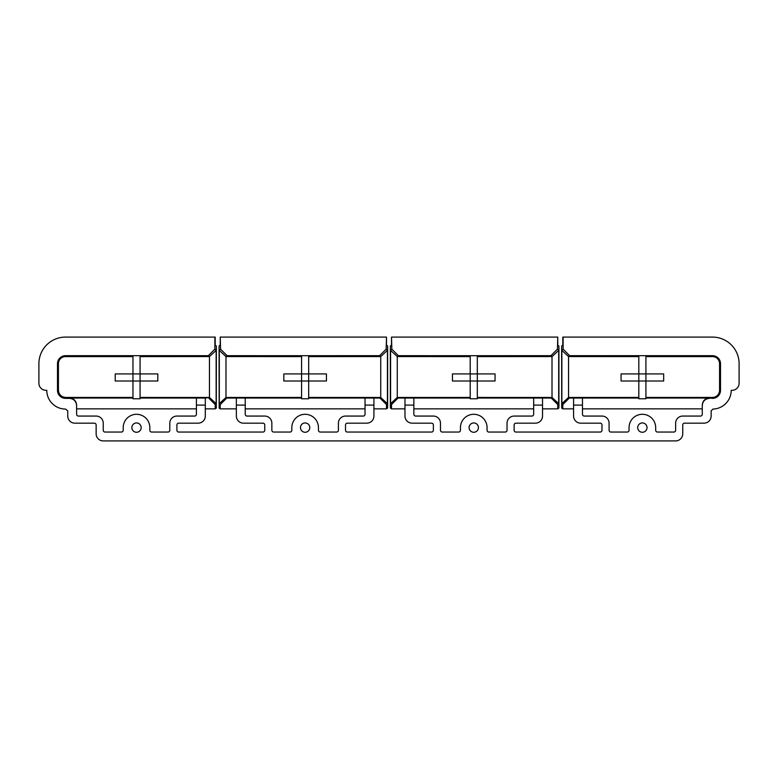 <?xml version="1.0" encoding="UTF-8"?>
<svg xmlns="http://www.w3.org/2000/svg" width="778" height="778" viewBox="0 0 778 778"><rect width="100%" height="100%" fill="white"/><g stroke="black" fill="none" stroke-linecap="round" stroke-linejoin="round"><path stroke-width="1.17" d="M642.365 432.267A4.658 4.658 0 0 1 638.33 425.274A4.658 4.658 0 0 1 646.401 425.274A4.658 4.658 0 0 1 642.365 432.267M473.753 432.267A4.658 4.658 0 0 1 469.718 425.274A4.658 4.658 0 0 1 477.789 425.274A4.658 4.658 0 0 1 473.753 432.267M305.132 432.267A4.658 4.658 0 0 1 301.105 425.274A4.658 4.658 0 0 1 309.167 425.274A4.658 4.658 0 0 1 305.132 432.267M136.52 432.267A4.658 4.658 0 0 1 132.484 425.274A4.658 4.658 0 0 1 140.555 425.274A4.658 4.658 0 0 1 136.52 432.267M205.295 408.858L215.205 408.858L216.284 408.139L216.372 347.669L216.284 345.899L215.205 345.179L215.205 337.088L65.527 337.088A26.627 26.627 0 0 0 38.9 363.705L38.9 383.233A7.099 7.099 0 0 0 45.999 390.332L46.787 390.332A18.74 18.74 0 0 0 52.427 403.733C56.094 407.225 60.46 409.004 65.527 409.072L67.744 410.852L67.744 416.065A7.099 7.099 0 0 0 74.844 423.164L94.362 423.164A1.78 1.78 0 0 1 96.141 424.944L96.141 433.813A7.099 7.099 0 0 0 103.241 440.912L675.644 440.912A7.099 7.099 0 0 0 682.744 433.813L682.744 424.944A1.78 1.78 0 0 1 684.523 423.164L704.041 423.164A7.099 7.099 0 0 0 711.141 416.065L711.141 410.852L712.988 409.072A18.74 18.74 0 0 0 731.213 390.332L732.001 390.332A7.099 7.099 0 0 0 739.1 383.233L739.1 363.705A26.627 26.627 0 0 0 712.473 337.088L562.795 337.088L562.795 345.179L561.716 345.899L561.628 347.669L561.716 408.139L562.795 408.858L573.59 408.858M709.371 398.365C705.092 398.813 702.719 401.185 702.271 405.474L702.271 405.144C702.67 400.816 705.043 398.443 709.371 398.035L712.473 398.365A8.033 8.033 0 0 0 720.506 390.332L720.506 363.705A8.033 8.033 0 0 0 712.473 355.682L569.652 355.682L563.116 349.147L563.116 337.088M582.469 408.858L702.271 408.858L702.271 405.474L702.271 414.295A1.78 1.78 0 0 1 700.492 416.065L682.744 416.065A7.099 7.099 0 0 0 675.644 423.164L675.644 430.263A1.78 1.78 0 0 1 673.874 432.043L657.459 432.043A1.78 1.78 0 0 1 655.679 430.263L655.679 427.608A13.314 13.314 0 0 0 642.365 414.295A13.314 13.314 0 0 0 629.052 427.608L629.052 430.263A1.78 1.78 0 0 1 627.282 432.043L610.866 432.043A1.78 1.78 0 0 1 609.086 430.263L609.086 423.164A7.099 7.099 0 0 0 601.987 416.065L584.239 416.065A1.78 1.78 0 0 1 582.469 414.295L582.469 398.044L638.816 398.035M582.469 405.095L573.59 405.095L573.59 416.065A7.099 7.099 0 0 0 580.689 423.164L600.217 423.164A1.78 1.78 0 0 1 601.987 424.944L601.987 430.263A1.78 1.78 0 0 1 600.217 432.043L515.902 432.043A1.78 1.78 0 0 1 514.132 430.263L514.132 424.944A1.78 1.78 0 0 1 515.902 423.164L535.429 423.164A7.099 7.099 0 0 0 542.529 416.065L542.529 398.044L551.232 398.035L557.768 404.57L557.768 408.858L542.529 408.858M542.529 405.095L533.659 405.095L533.659 414.295A1.78 1.78 0 0 1 531.88 416.065L514.132 416.065A7.099 7.099 0 0 0 507.032 423.164L507.032 430.263A1.78 1.78 0 0 1 505.253 432.043L488.837 432.043A1.78 1.78 0 0 1 487.067 430.263L487.067 427.608A13.314 13.314 0 0 0 473.753 414.295A13.314 13.314 0 0 0 460.44 427.608L460.44 430.263A1.78 1.78 0 0 1 458.66 432.043L442.244 432.043A1.78 1.78 0 0 1 440.474 430.263L440.474 423.164A7.099 7.099 0 0 0 433.375 416.065L415.627 416.065A1.78 1.78 0 0 1 413.847 414.295L413.847 398.044L404.978 398.035L404.978 416.065A7.099 7.099 0 0 0 412.077 423.164L431.596 423.164A1.78 1.78 0 0 1 433.375 424.944L433.375 430.263A1.78 1.78 0 0 1 431.596 432.043L347.289 432.043A1.78 1.78 0 0 1 345.52 430.263L345.52 424.944A1.78 1.78 0 0 1 347.289 423.164L366.817 423.164A7.099 7.099 0 0 0 373.917 416.065L373.917 398.044L379.956 398.035L386.491 404.57L386.491 408.858L373.917 408.858M373.917 405.095L365.038 405.095L365.038 414.295A1.78 1.78 0 0 1 363.268 416.065L345.52 416.065A7.099 7.099 0 0 0 338.411 423.164L338.411 430.263A1.78 1.78 0 0 1 336.641 432.043L320.225 432.043A1.78 1.78 0 0 1 318.445 430.263L318.445 427.608A13.314 13.314 0 0 0 305.132 414.295A13.314 13.314 0 0 0 291.828 427.608L291.828 430.263A1.78 1.78 0 0 1 290.048 432.043L273.632 432.043A1.78 1.78 0 0 1 271.853 430.263L271.853 423.164A7.099 7.099 0 0 0 264.753 416.065L247.005 416.065A1.78 1.78 0 0 1 245.235 414.295L245.235 398.044L236.356 398.035L236.356 416.065A7.099 7.099 0 0 0 243.456 423.164L262.983 423.164A1.78 1.78 0 0 1 264.753 424.944L264.753 430.263A1.78 1.78 0 0 1 262.983 432.043L178.677 432.043A1.78 1.78 0 0 1 176.898 430.263L176.898 424.944A1.78 1.78 0 0 1 178.677 423.164L198.196 423.164A7.099 7.099 0 0 0 205.295 416.065L205.295 398.044L196.426 398.035L196.426 414.295A1.78 1.78 0 0 1 194.646 416.065L176.898 416.065A7.099 7.099 0 0 0 169.798 423.164L169.798 430.263A1.78 1.78 0 0 1 168.029 432.043L151.603 432.043A1.78 1.78 0 0 1 149.833 430.263L149.833 427.608A13.314 13.314 0 0 0 136.52 414.295A13.314 13.314 0 0 0 123.206 427.608L123.206 430.263A1.78 1.78 0 0 1 121.436 432.043L105.011 432.043A1.78 1.78 0 0 1 103.241 430.263L103.241 423.164A7.099 7.099 0 0 0 96.141 416.065L78.393 416.065A1.78 1.78 0 0 1 76.614 414.295L76.614 405.474C76.166 401.185 73.803 398.813 69.514 398.365L69.514 398.035C73.842 398.443 76.205 400.806 76.614 405.144L76.614 408.858L196.426 408.858M214.884 337.088L214.884 349.147L208.348 355.682L65.527 355.682A8.033 8.033 0 0 0 57.494 363.705L57.494 390.332A8.033 8.033 0 0 0 65.527 398.365L69.514 398.365M140.069 356.606L209.457 356.557L208.348 355.682M57.494 390.332L58.428 390.332L58.428 363.705A7.099 7.099 0 0 1 65.527 356.606L132.97 356.606M365.038 405.095L365.038 398.044L373.917 398.035M533.659 405.095L533.659 398.044L542.529 398.035M573.59 405.095L573.59 398.044L582.469 398.035M645.915 356.606L712.473 356.606A7.099 7.099 0 0 1 719.572 363.705L719.572 390.332A7.099 7.099 0 0 1 712.473 397.432L712.473 398.365M569.652 355.682L568.543 356.557L638.816 356.606M140.069 355.711L140.069 373.917L157.817 373.917L157.817 381.016L140.069 381.016L140.069 398.764L132.97 398.764L132.97 381.016L115.222 381.016L115.222 373.917L132.97 373.917L132.97 355.711M140.069 397.432L209.457 397.47L209.457 356.557L216.138 350.401L214.884 349.147M58.428 390.332L58.972 393.046L60.499 395.35L62.804 396.887L65.527 397.432L132.97 397.432M215.205 408.858L215.205 404.57L208.64 397.996M216.138 350.401L216.138 403.636L209.457 397.47L205.295 398.035M470.204 397.432L397.266 397.48L398.044 398.035L391.509 404.57L391.509 408.858L404.978 408.858M398.044 398.035L404.978 398.035M562.795 408.858L562.795 404.57L569.321 398.035L573.59 398.035M645.915 397.432L712.473 397.432M645.915 355.711L645.915 373.917L663.663 373.917L663.663 381.016L645.915 381.016L645.915 398.764L638.816 398.764L638.816 381.016L621.068 381.016L621.068 373.917L638.816 373.917L638.816 355.711M563.116 349.147L561.862 350.401L568.543 356.557L568.543 397.47L638.816 397.432M562.795 404.57L561.862 403.636L561.862 350.401M391.509 408.858L390.439 408.139L390.352 406.369L390.352 347.669L390.439 345.899L391.509 345.179L391.509 337.088L391.84 349.147L398.375 355.682L397.266 356.557L390.585 350.401L391.84 349.147M557.437 349.147L558.692 350.401L552.01 356.557L550.912 355.682L557.437 349.147L557.768 337.088L557.768 345.179L558.837 345.899L558.925 347.669L558.925 406.369L558.837 408.139L557.768 408.858M533.659 408.858L413.847 408.858M236.356 408.858L220.232 408.858L219.163 408.139L219.075 347.669L219.163 345.899L220.232 345.179L220.232 337.088L220.563 349.147L227.088 355.682L225.99 356.557L219.308 350.401L220.563 349.147M386.16 349.147L387.415 350.401L380.734 356.557L379.625 355.682L386.16 349.147L386.491 337.088L386.491 345.179L387.561 345.899L387.648 347.669L387.648 406.369L387.561 408.139L386.491 408.858M365.038 408.858L245.235 408.858M132.97 373.917L140.069 373.917L140.069 381.016L132.97 381.016L132.97 373.917M216.138 403.636L215.205 404.57M140.069 398.035L196.426 398.035M69.514 398.035L132.97 398.035M645.915 398.035L709.371 398.035M638.816 373.917L645.915 373.917L645.915 381.016L638.816 381.016L638.816 373.917M561.862 403.636L568.543 397.47L569.321 398.035M470.204 398.035L413.847 398.035M533.659 398.035L477.303 398.035M550.912 355.682L477.303 355.702L477.303 373.917L470.204 373.917L470.204 398.764L477.303 398.764L477.303 381.016L452.456 381.016L452.456 373.917L470.204 373.917L470.204 355.711L398.375 355.682M558.692 350.401L558.692 403.636L557.768 404.57M391.509 404.57L390.585 403.636L390.585 350.401M220.232 408.858L220.232 404.57L226.768 398.035L236.356 398.035M301.582 398.035L245.235 398.035M365.038 398.035L308.681 398.035M379.625 355.682L308.681 355.702L308.681 373.917L301.582 373.917L301.582 398.764L308.681 398.764L308.681 381.016L283.834 381.016L283.834 373.917L301.582 373.917L301.582 355.711L227.088 355.682M387.415 350.401L387.415 403.636L386.491 404.57M220.232 404.57L219.308 403.636L219.308 350.401M551.232 398.035L552.01 397.48L477.303 397.432M558.692 403.636L552.01 397.48L552.01 356.557L477.303 356.606M390.585 403.636L397.266 397.48L397.266 356.557L470.204 356.606M301.582 397.432L225.99 397.48L226.768 398.035M379.956 398.035L380.734 397.48L308.681 397.432M387.415 403.636L380.734 397.48L380.734 356.557L308.681 356.606M219.308 403.636L225.99 397.48L225.99 356.557L301.582 356.606M495.051 381.016L477.303 381.016L477.303 373.917L495.051 373.917L495.051 381.016M557.437 337.088L391.84 337.088M470.204 355.702L477.303 355.702M326.439 381.016L308.681 381.016L308.681 373.917L326.439 373.917L326.439 381.016M386.16 337.088L220.563 337.088M301.582 355.702L308.681 355.702M413.847 405.095L404.978 405.095M245.235 405.095L236.356 405.095M205.295 405.095L196.426 405.095M65.527 355.682L65.527 356.606M58.428 363.705L57.494 363.705M720.506 363.705L719.572 363.705M719.572 390.332L720.506 390.332M712.473 356.606L712.473 355.682M65.527 398.365L65.527 397.432"/></g></svg>
